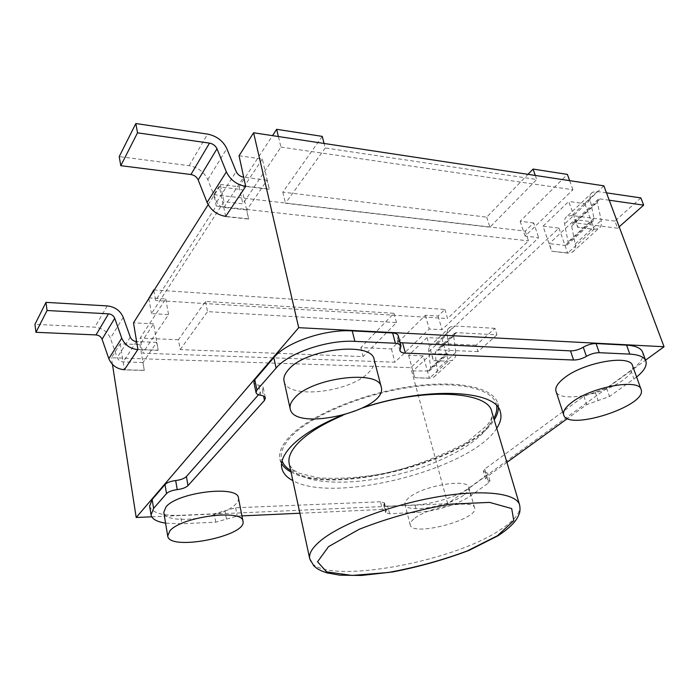 <?xml version="1.0" encoding="UTF-8"?>
<svg xmlns="http://www.w3.org/2000/svg" width="699" height="699" viewBox="0 0 699 699"><rect width="100%" height="100%" fill="white"/><g stroke="black" fill="none" stroke-linecap="round" stroke-linejoin="round"><path stroke-width="0.52" stroke-dasharray="3.5 2.62" d="M496.963 334.83L477.976 351.614L476.063 345.227L494.953 328.329L496.963 334.83L456.517 332.645L454.813 333.039L453.651 335.931L455.774 352.401C456.15 355.992 455.058 358.604 452.515 360.23L448.251 361.217L429.562 378.133L414.865 377.731L413.013 370.924L431.405 353.738L433.354 360.658L448.251 361.217L433.354 360.658M477.976 351.614L438.02 349.867L436.333 350.278L435.154 353.144L437.076 369.36C437.408 372.908 436.316 375.494 433.782 377.119L429.431 378.246L423.218 355.896L408.6 355.319L427.037 337.608L441.855 338.351L448.391 361.095M476.063 345.227L436.159 343.331L431.729 344.406C429.431 345.97 428.435 348.408 428.74 351.737L430.619 367.997L429.352 370.977L413.013 370.924M494.953 328.329L454.56 325.996L450.095 327.036C447.779 328.591 446.801 331.064 447.142 334.437L449.212 350.95L447.963 353.956L431.405 353.738M225.707 216.646L248.643 219.093L246.808 209.971L267.062 180.202L269.325 189.088L245.838 186.196M269.176 189.307L245.698 186.415M423.218 355.896L410.741 367.648L111.429 357.757L120.245 343.803L139.94 344.59L153.631 323.838L158.219 350.208L156.733 342.388L143.05 362.493L144.265 370.435L124.405 369.893M139.94 344.59L144.265 370.435M248.783 218.892L225.847 216.437M137.921 349.448L158.219 350.208M153.631 323.838L133.5 322.824M239.058 155.781L262.326 159.005L269.325 189.088M640.861 197.913L614.919 221.102L617.575 228.215L619.183 226.791M614.919 221.102L571.861 215.502L567.177 216.271C564.836 217.765 563.979 220.342 564.6 224.003L568.095 241.95L566.994 245.104L565.22 245.401L549.257 243.628L551.869 251.256L567.859 252.968L593.949 229.351L577.758 227.358L574.98 219.582L549.257 243.628M617.575 228.215L574.456 222.789L572.673 223.086L571.66 226.109L575.207 244.003C575.889 247.909 574.936 250.653 572.341 252.217L567.684 253.125L551.869 251.256M143.05 362.493L123.242 361.872C120.324 361.584 118.306 360.16 117.187 357.582L110.425 338.246C107.594 331.702 102.404 328.014 94.846 327.167L34.95 324.336M606.487 192.854L597.33 191.509L592.621 192.208C590.279 193.675 589.458 196.27 590.157 199.984L593.984 218.202L592.935 221.382L591.153 221.653L574.98 219.582M609.248 200.229L600.083 198.918L598.283 199.189L597.322 202.229L601.21 220.403C601.97 224.37 601.053 227.131 598.458 228.669L593.949 229.351L577.951 227.184L568.768 201.461L543.036 226.179L551.686 251.422M144.361 370.304L124.492 369.754M156.733 342.388L136.611 341.549M158.114 350.348L137.825 349.596M267.062 180.202L243.846 177.231M246.808 209.971L223.942 207.428C220.552 206.834 218.14 205.034 216.707 202.037L207.786 179.634C204.16 172.015 197.957 167.367 189.158 165.689L119.223 156.585M384.135 503.988L384.511 502.913L380.483 501.777L382.379 509.457L386.407 510.558L386.023 511.616L384.135 503.988L383.76 505.062L387.727 506.172L414.97 504.966C432.454 504.329 457.391 496.587 468.671 488.208L486.39 475.346L487.771 473.284L485.56 472.253L487.771 479.898L485.552 478.885L483.332 471.205L484.722 469.108L583.892 396.219L606.575 388.094L630.909 370.435C640.223 363.55 644.146 357.486 642.652 352.235M636.606 377.006L609.484 396.508L586.714 404.607L567.536 418.491M487.771 479.898L489.982 480.903L488.584 482.939L470.768 495.67C459.426 503.962 434.42 511.703 416.901 512.419L389.614 513.739L385.647 512.664L386.023 511.616M149.638 506.146C151.866 512.795 162.133 515.845 180.438 515.312L181.897 523.778L165.576 523.149M382.379 509.457L299.888 513.232M241.915 515.888L237.249 516.098L215.773 522.144L181.897 523.778M380.483 501.777L235.642 507.789L214.243 513.817L180.438 515.312M258.481 394.76L262.352 390.374L263.27 387.849C262.911 386.46 261.356 385.56 258.621 385.14C255.843 384.721 254.27 383.795 253.886 382.362M498.37 407.91L497.758 403.332C493.407 387.473 457.496 379.452 409.291 386.704C361.147 393.86 310.199 415.407 290.338 435.905C281.942 444.599 278.482 452.384 279.941 459.26L281.61 463.568M290.985 472.008C332.497 496.246 469.518 461.06 494.219 419.828M340.16 416.054L363.952 407.342M496.736 428.286C471.755 468.977 334.349 504.259 292.855 480.632M506.906 462.371L486.95 476.805L485.552 478.885M463.655 495.172C448.679 506.731 406.189 513.59 404.992 504.416C404.511 502.389 406.005 500.021 409.457 497.321C423.585 485.473 468.138 478.221 468.846 487.448C469.37 489.684 467.64 492.253 463.655 495.172M374.14 359.636C375.057 363.637 373.275 367.875 368.784 372.366C350.007 392.698 286.765 399.749 284.056 381.104M238.446 498.02C238.787 499.951 237.861 502.013 235.65 504.215C222.798 518.544 164.676 525.508 163.784 512.358M632.578 365.769C633.713 369.823 630.629 374.542 623.307 379.924C603.15 395.215 558.58 402.869 555.993 391.222M483.332 471.205L485.56 472.253M399.915 350.566L397.181 340.422L398.238 335.686M397.181 340.422L400.125 342.676M280.946 147.078L572.927 189.752L525.106 236.087L538.667 237.634L442.004 329.692L429.238 328.984L394.952 362.204L142.657 353.178L168.564 314.567L151.473 313.624L223.977 201.705L242.841 203.863L280.946 147.078L278.394 136.532M208.153 204.693L219.407 186.878L242.125 189.639L248.643 219.093M262.326 159.005L242.125 189.639M603.857 185.829L584.88 203.697L568.768 201.461M543.036 226.179L558.947 228.11L441.855 338.351M120.245 343.803L124.378 369.754M112.46 364.406L111.429 357.757M225.663 216.419L219.407 186.878M558.947 228.11L567.684 253.125M584.88 203.697L594.141 229.185M151.727 516.797L447.718 503.708L645.553 360.168M447.718 503.708L410.741 367.648M148.738 297.861L165.742 298.927L140.123 338.098L142.657 353.178M360.859 347.604L363.139 356.595L180.22 349.596L178.42 339.749L205.515 301.435L393.956 313.292L360.859 347.604L391.423 348.923L425.359 315.275L438.081 316.07L444.896 309.43L154.269 289.954M178.42 339.749L140.123 338.098M391.423 348.923L394.952 362.204M148.852 298.534L151.473 313.624M153.867 290.601L155.606 300.483L216.262 206.039L213.885 194.654L220.316 184.466L223.977 201.705M213.885 194.654L525.237 231.133L533.669 222.911L538.667 237.634M438.081 316.07L442.004 329.692M444.896 309.43L447.561 318.543L155.606 300.483M525.237 231.133L528.496 240.867L447.561 318.543M220.316 184.466L239.084 186.764L272.514 135.641M322.248 136.384L282.815 192.129L486.705 217.153L528.007 174.339M533.669 222.911L520.152 221.251L567.396 174.4M569.65 180.648L572.927 189.752M535.285 175.44L536.683 179.486L325.262 147.952L324.091 143.452M414.848 518.204C429.203 506.714 474.053 499.182 474.621 507.963C479.033 519.366 412.095 537.094 410.261 525.036C409.815 523.114 411.344 520.834 414.848 518.204M216.262 206.039L528.496 240.867M325.262 147.952L285.472 203.269L489.929 227.201L536.683 179.486M282.815 192.129L285.472 203.269M486.705 217.153L489.929 227.201M205.515 301.435L207.524 311.64L396.473 322.571L363.139 356.595M180.22 349.596L207.524 311.64M393.956 313.292L396.473 322.571M425.359 315.275L429.238 328.984M520.152 221.251L525.106 236.087M239.084 186.764L242.841 203.863M165.742 298.927L168.564 314.567M427.037 337.608L433.494 360.535M414.865 377.731L429.431 378.246M408.6 355.319L414.734 377.844M455.774 352.401L437.076 369.36M427.683 371.387L446.285 354.349M430.619 367.997L449.212 350.95M107.262 305.909L94.846 327.167M597.33 191.509L571.861 215.502M590.157 199.984L564.6 224.003M593.984 218.202L568.095 241.95M591.153 221.653L565.22 245.401M574.456 222.789L600.083 198.918M571.66 226.109L597.322 202.229M575.207 244.003L601.21 220.403M136.488 341.549L123.242 361.872M130.285 337.119L117.187 357.582M123.242 317.355L110.425 338.246M223.942 207.428L243.645 177.205M216.707 202.037L236.183 171.587M207.786 179.634L226.817 148.634M189.158 165.689L207.603 134.103M630.909 370.435L633.967 378.998M468.671 488.208L470.768 495.67M414.97 504.966L416.901 512.419M486.39 475.346L488.584 482.939M389.614 513.739L387.727 506.172M235.642 507.789L237.249 516.098M215.773 522.144L214.243 513.817M262.352 390.374L263.549 396.018M606.575 388.094L609.484 396.508M583.892 396.219L586.714 404.607M484.722 469.108L486.95 476.805M436.159 343.331L454.56 325.996M456.517 332.645L438.02 349.867M428.74 351.737L447.142 334.437M453.651 335.931L435.154 353.144M595.207 392.165L598.064 400.571M226.502 519.121L224.938 510.803M260.753 395.284L258.621 385.14M397.705 338.071L400.448 348.242M519.602 504.905C521.166 512.079 514.875 520.266 500.737 529.484C449.999 564.268 314.917 586.845 309.736 558.789M289.203 463.725C294.087 484.328 347.578 487.544 399.802 473.966C452.113 460.711 497.435 432.122 491.79 411.711M362.982 407.84L342.676 415.416M496.657 405.804C494.586 389.334 460.16 380.308 411.956 387.028C363.829 393.642 311.85 415.258 291.841 435.896C282.719 445.368 279.478 453.695 282.09 460.894M290.662 470.506C329.736 496.762 472.183 460.187 493.774 418.36M433.782 377.119L452.515 360.23M429.352 370.977L447.963 353.956M592.621 192.208L567.177 216.271M566.994 245.104L592.935 221.382M598.283 199.189L572.673 223.086M572.341 252.217L598.458 228.669M500.379 412.034L497.758 403.332M281.837 468.147L279.941 459.26M450.095 327.036L431.729 344.406M454.813 333.039L436.333 350.278M489.982 480.903L487.771 473.284M384.511 502.913L386.407 510.558M383.76 505.062L385.647 512.664M263.27 387.849L265.41 397.932M474.621 507.963L468.846 487.448M410.261 525.036L404.992 504.416M289.526 465.246L294.017 470.375L299.452 473.302L318.246 477.863C339.059 479.147 361.165 477.679 384.546 473.441C412.471 467.028 439.776 456.744 466.46 442.589L487.194 425.315L490.602 420.195C492.026 417.181 492.568 414.848 492.236 413.196"/><path stroke-width="1.05" d="M645.553 360.168L664.05 346.748L298.709 327.674L253.597 132.775L239.058 155.781L245.698 186.415C236.699 184.728 230.251 179.879 226.354 171.867L217.005 148.773C215.528 145.724 213.029 143.837 209.508 143.12L137.52 132.827L120.787 165.68L119.223 156.585L135.833 123.54L137.52 132.827M245.698 186.415L225.663 216.419M124.378 369.754L137.921 349.448L133.5 322.824L208.153 204.693M619.183 226.791L643.665 205.148L640.861 197.913L606.487 192.854M35.964 332.305L47.06 310.505L45.985 302.37L34.95 324.336L35.964 332.305L96.008 334.926L108.502 313.825L47.06 310.505M136.611 341.549L136.488 341.549C133.509 341.226 131.438 339.749 130.285 337.119L123.242 317.355C120.315 310.662 114.986 306.852 107.262 305.909L45.985 302.37M643.665 205.148L609.248 200.229M124.492 369.754C116.943 369.046 111.718 365.35 108.826 358.674L102.08 339.233C100.979 336.682 98.952 335.249 96.008 334.926M137.825 349.596C130.101 348.792 124.745 344.974 121.748 338.141L114.723 318.272C113.588 315.66 111.508 314.183 108.502 313.825M243.846 177.231L243.645 177.205C240.176 176.541 237.686 174.671 236.183 171.587L226.817 148.634C223.025 140.822 216.62 135.982 207.603 134.103L135.833 123.54M225.847 216.437C217.074 214.934 210.818 210.277 207.096 202.474L198.193 179.94C196.786 176.969 194.366 175.161 190.932 174.514L120.787 165.68M645.859 361.016L642.652 352.235C641.018 348.085 635.662 345.717 626.592 345.14L629.816 354.113C638.903 354.638 644.251 356.944 645.859 361.016C647.23 365.586 644.146 370.916 636.606 377.006M258.481 394.76L186.406 476.535C184.309 478.553 180.726 479.89 175.676 480.545C170.6 481.209 167.044 482.546 165.008 484.538L152.155 499.523L149.638 506.146L151.045 514.927L153.597 508.4L166.528 493.59C168.573 491.615 172.146 490.296 177.24 489.615C182.308 488.942 185.89 487.614 188.005 485.613L264.484 400.422L265.41 397.932C265.052 396.56 263.506 395.686 260.753 395.284C257.975 394.891 256.402 393.983 256.017 392.567L256.944 390.033L276.105 368.085C288.399 353.021 327.403 339.662 354.891 341.374L395.416 343.253C398.622 343.454 400.475 344.327 400.99 345.883L399.915 350.566C400.422 352.086 402.248 352.934 405.368 353.109L573.573 360.02C577.855 360.011 582.136 358.788 586.4 356.359C590.707 353.921 594.989 352.698 599.253 352.698L629.816 354.113M165.576 523.149C156.794 521.76 151.954 519.025 151.045 514.927M400.99 345.883L398.238 335.686C397.714 334.105 395.861 333.205 392.663 332.986L352.244 330.889C324.825 329.019 286.005 342.379 273.807 357.608L276.105 368.085M299.888 513.232L241.915 515.888M256.944 390.033L254.794 379.793L273.807 357.608M400.125 342.676L570.498 350.863C574.77 350.872 579.025 349.657 583.272 347.211L586.4 356.359M583.272 347.211C587.553 344.756 591.817 343.532 596.072 343.558L626.592 345.14M281.61 463.568C283.532 466.853 286.66 469.667 290.985 472.008M494.219 419.828C496.884 415.687 498.265 411.711 498.37 407.91M292.855 480.632C286.677 477.382 282.999 473.214 281.837 468.147C280.395 461.384 283.899 453.712 292.348 445.114C302.719 434.892 318.657 425.202 340.16 416.054M363.952 407.342C428.889 386.014 496.779 390.383 500.379 412.034C501.795 417.041 500.589 422.458 496.736 428.286M567.536 418.491L506.906 462.371M290.181 408.828L284.056 381.104C283.331 377.67 284.72 373.965 288.215 369.972C305.079 348.705 372.357 341.095 374.14 359.636L381.217 387.036C388.67 409.946 294.096 432.681 290.181 408.828C289.491 405.551 290.933 401.977 294.506 398.098C311.754 377.477 379.671 369.282 381.217 387.036M167.699 535.993L163.784 512.358L165.934 506.985C177.441 492.122 238.49 484.931 238.446 498.02L242.964 521.262C247.402 536.019 169.193 551.546 167.699 535.993L169.909 530.829C181.626 516.491 243.147 508.776 242.964 521.262M563.691 414.857L555.993 391.222C554.945 387.578 557.619 383.227 564.014 378.168C583.097 362.423 630.402 354.026 632.578 365.769L641.079 389.474C647.999 405.595 567.457 431.702 563.691 414.857C562.695 411.388 565.456 407.194 571.974 402.257C591.424 386.931 639.122 378.264 641.079 389.474M254.794 379.793L253.886 382.362L256.017 392.567M253.597 132.775L603.857 185.829L664.05 346.748M298.709 327.674L136.191 517.487L112.46 364.406M148.852 298.534L153.745 289.919L153.867 290.601M154.269 289.954L153.745 289.919M272.514 135.641L276.647 129.315L322.248 136.384L324.091 143.452M528.007 174.339L533.075 169.079L567.396 174.4L569.65 180.648M276.647 129.315L278.394 136.532M533.075 169.079L535.285 175.44M136.191 517.487L151.727 516.797M108.826 358.674L121.748 338.141M102.08 339.233L114.723 318.272M226.354 171.867L207.096 202.474M217.005 148.773L198.193 179.94M209.508 143.12L190.932 174.514M152.155 499.523L153.597 508.4M352.244 330.889L354.891 341.374M165.008 484.538L166.528 493.59M263.549 396.018L264.484 400.422M186.406 476.535L188.005 485.613M392.663 332.986L395.416 343.253M570.498 350.863L573.573 360.02M402.633 343.034L405.368 353.109M596.072 343.558L599.253 352.698M175.676 480.545L177.24 489.615M497.435 535.749L467.115 550.987C441.803 560.388 415.459 567.571 388.085 572.516L351.964 575.443L326.555 571.834L317.547 561.769L328.547 546.627L359.12 529.318C388.006 517.942 418.526 509.545 450.68 504.136L489.606 502.398L511.694 508.575L513.782 520.65L497.435 535.749M519.602 504.905C520.327 508.933 520.073 512.201 518.841 514.709C518.247 515.329 517.566 522.747 498.335 535.591L469.099 550.358C444.913 559.523 419.514 566.706 392.917 571.904L361.558 575.46L339.959 575.181L327.149 572.927L321.994 571.118C316.542 568.374 317.661 569.003 313.834 565.875L309.736 558.789C308.626 553.634 312.374 547.509 320.972 540.414C341.095 523.874 390.732 504.931 436.788 496.989C482.904 488.977 516.5 493.127 519.602 504.905L491.79 411.711C488.426 391.091 423.489 387.351 362.982 407.84M342.676 415.416C323.209 423.769 308.705 432.62 299.163 441.978C291.151 450.077 287.831 457.329 289.203 463.725L289.526 465.246M282.09 460.894C283.497 464.625 286.354 467.832 290.662 470.506M493.774 418.36C496.264 413.939 497.225 409.754 496.657 405.804M492.236 413.196L491.79 411.711M309.736 558.789L289.203 463.725"/></g></svg>
